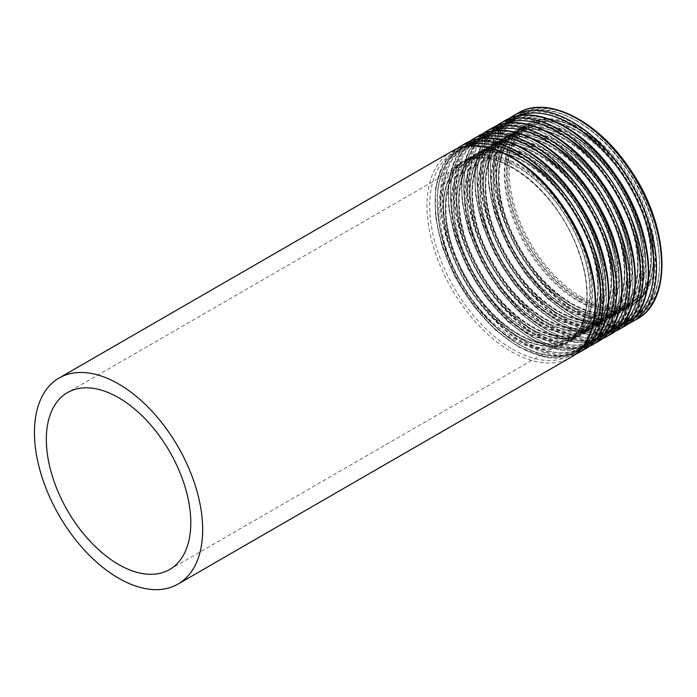 <?xml version="1.0" encoding="UTF-8"?>
<svg xmlns="http://www.w3.org/2000/svg" width="697" height="697" viewBox="0 0 697 697"><rect width="100%" height="100%" fill="white"/><g stroke="black" fill="none" stroke-linecap="round" stroke-linejoin="round"><path stroke-width="0.52" stroke-dasharray="3.48 2.61" d="M581.568 297.149A102.145 58.975 -120 0 0 632.641 302.21A102.145 58.975 -120 0 0 632.641 184.261A102.145 58.975 -120 0 0 530.495 125.286A102.145 58.975 -120 0 0 514.83 207.14A102.145 58.975 -120 0 0 581.568 297.149M581.568 298.752A104.114 60.108 -120 0 0 633.617 303.909A104.114 60.108 -120 0 0 633.625 183.694A104.114 60.108 -120 0 0 529.511 123.587A104.114 60.108 -120 0 0 513.55 207.009A104.114 60.108 -120 0 0 581.568 298.752M579.19 298.525A102.145 58.975 -120 0 0 630.262 303.578A102.145 58.975 -120 0 0 630.262 185.629A102.145 58.975 -120 0 0 528.117 126.654A102.145 58.975 -120 0 0 512.461 208.508A102.145 58.975 -120 0 0 579.19 298.525M577.804 300.86A104.027 60.064 -120 0 0 641.501 210.233A104.027 60.064 -120 0 0 514.098 136.673A104.027 60.064 -120 0 0 577.804 300.86M577.43 310.888A116.05 66.999 -120 0 0 648.498 209.788A116.05 66.999 -120 0 0 506.362 127.725A116.05 66.999 -120 0 0 577.43 310.888M576.741 312.056A116.991 67.548 -120 0 0 635.228 317.849A116.991 67.548 -120 0 0 635.237 182.762A116.991 67.548 -120 0 0 518.246 115.223A116.991 67.548 -120 0 0 500.307 208.961A116.991 67.548 -120 0 0 576.741 312.056M573.117 314.147A116.991 67.548 -120 0 0 631.613 319.94A116.991 67.548 -120 0 0 631.613 184.853A116.991 67.548 -120 0 0 514.621 117.305A116.991 67.548 -120 0 0 496.691 211.052A116.991 67.548 -120 0 0 573.117 314.147M572.429 313.781A116.05 66.999 -120 0 0 643.488 212.681A116.05 66.999 -120 0 0 501.361 130.618A116.05 66.999 -120 0 0 572.429 313.781M572.054 304.18A104.027 60.064 -120 0 0 635.76 213.552A104.027 60.064 -120 0 0 508.348 139.992A104.027 60.064 -120 0 0 572.054 304.18M570.669 303.448A102.145 58.975 -120 0 0 621.741 308.501A102.145 58.975 -120 0 0 621.741 190.551A102.145 58.975 -120 0 0 519.596 131.576A102.145 58.975 -120 0 0 503.931 213.43A102.145 58.975 -120 0 0 570.669 303.448M565.92 306.183A102.145 58.975 -120 0 0 616.993 311.245A102.145 58.975 -120 0 0 616.993 193.296A102.145 58.975 -120 0 0 514.848 134.321A102.145 58.975 -120 0 0 499.183 216.175A102.145 58.975 -120 0 0 565.92 306.183M564.526 308.518A104.027 60.064 -120 0 0 628.232 217.891A104.027 60.064 -120 0 0 500.829 144.34A104.027 60.064 -120 0 0 564.526 308.518M564.161 318.555A116.05 66.999 -120 0 0 635.228 217.447A116.05 66.999 -120 0 0 493.093 135.392A116.05 66.999 -120 0 0 564.161 318.555M563.464 319.723A116.991 67.548 -120 0 0 621.959 325.516A116.991 67.548 -120 0 0 621.959 190.429A116.991 67.548 -120 0 0 504.968 122.881A116.991 67.548 -120 0 0 487.037 216.628A116.991 67.548 -120 0 0 563.464 319.723M559.848 321.805A116.991 67.548 -120 0 0 618.344 327.599A116.991 67.548 -120 0 0 618.344 192.511A116.991 67.548 -120 0 0 501.352 124.972A116.991 67.548 -120 0 0 483.422 218.719A116.991 67.548 -120 0 0 559.848 321.805M559.151 321.439A116.05 66.999 -120 0 0 630.219 220.339A116.05 66.999 -120 0 0 488.083 138.285A116.05 66.999 -120 0 0 559.151 321.439M558.785 311.838A104.027 60.064 -120 0 0 622.482 221.21A104.027 60.064 -120 0 0 495.079 147.651A104.027 60.064 -120 0 0 558.785 311.838M557.391 311.106A102.145 58.975 -120 0 0 608.464 316.168A102.145 58.975 -120 0 0 608.464 198.218A102.145 58.975 -120 0 0 506.318 139.243A102.145 58.975 -120 0 0 490.662 221.097A102.145 58.975 -120 0 0 557.391 311.106M552.643 313.85A102.145 58.975 -120 0 0 603.715 318.904A102.145 58.975 -120 0 0 603.715 200.954A102.145 58.975 -120 0 0 501.57 141.979A102.145 58.975 -120 0 0 485.914 223.833A102.145 58.975 -120 0 0 552.643 313.85M551.257 316.185A104.027 60.064 -120 0 0 614.963 225.558A104.027 60.064 -120 0 0 487.551 151.998A104.027 60.064 -120 0 0 551.257 316.185M550.883 326.213A116.05 66.999 -120 0 0 621.951 225.114A116.05 66.999 -120 0 0 479.824 143.051A116.05 66.999 -120 0 0 550.883 326.213M550.194 327.381A116.991 67.548 -120 0 0 608.69 333.175A116.991 67.548 -120 0 0 608.69 198.087A116.991 67.548 -120 0 0 491.699 130.548A116.991 67.548 -120 0 0 473.768 224.295A116.991 67.548 -120 0 0 550.194 327.381M546.57 329.472A116.991 67.548 -120 0 0 605.066 335.266A116.991 67.548 -120 0 0 605.066 200.178A116.991 67.548 -120 0 0 488.083 132.63A116.991 67.548 -120 0 0 470.144 226.377A116.991 67.548 -120 0 0 546.57 329.472M545.882 329.106A116.05 66.999 -120 0 0 616.95 228.006A116.05 66.999 -120 0 0 474.814 145.943A116.05 66.999 -120 0 0 545.882 329.106M545.507 319.505A104.027 60.064 -120 0 0 609.213 228.877A104.027 60.064 -120 0 0 481.81 155.318A104.027 60.064 -120 0 0 545.507 319.505M544.122 318.773A102.145 58.975 -120 0 0 595.194 323.826A102.145 58.975 -120 0 0 595.194 205.876A102.145 58.975 -120 0 0 493.049 146.901A102.145 58.975 -120 0 0 477.393 228.755A102.145 58.975 -120 0 0 544.122 318.773M539.373 321.509A102.145 58.975 -120 0 0 590.446 326.571A102.145 58.975 -120 0 0 590.446 208.621A102.145 58.975 -120 0 0 488.301 149.646A102.145 58.975 -120 0 0 472.644 231.5A102.145 58.975 -120 0 0 539.373 321.509M537.988 323.844A104.027 60.064 -120 0 0 601.685 233.216A104.027 60.064 -120 0 0 474.282 159.665A104.027 60.064 -120 0 0 537.988 323.844M537.614 333.88A116.05 66.999 -120 0 0 608.681 232.772A116.05 66.999 -120 0 0 466.546 150.718A116.05 66.999 -120 0 0 537.614 333.88M536.917 335.048A116.991 67.548 -120 0 0 595.412 340.842A116.991 67.548 -120 0 0 595.412 205.754A116.991 67.548 -120 0 0 478.421 138.206A116.991 67.548 -120 0 0 460.49 231.953A116.991 67.548 -120 0 0 536.917 335.048M533.301 337.139A116.991 67.548 -120 0 0 591.797 342.933A116.991 67.548 -120 0 0 591.797 207.845A116.991 67.548 -120 0 0 474.805 140.297A116.991 67.548 -120 0 0 456.875 234.044A116.991 67.548 -120 0 0 533.301 337.139M532.604 336.764A116.05 66.999 -120 0 0 603.672 235.664A116.05 66.999 -120 0 0 461.545 153.61A116.05 66.999 -120 0 0 532.604 336.764M532.238 327.163A104.027 60.064 -120 0 0 595.935 236.536A104.027 60.064 -120 0 0 468.532 162.985A104.027 60.064 -120 0 0 532.238 327.163M530.844 326.431A102.145 58.975 -120 0 0 581.925 331.493A102.145 58.975 -120 0 0 581.925 213.543A102.145 58.975 -120 0 0 479.771 154.568A102.145 58.975 -120 0 0 464.115 236.422A102.145 58.975 -120 0 0 530.844 326.431M526.096 329.176A102.145 58.975 -120 0 0 577.168 334.229A102.145 58.975 -120 0 0 577.177 216.288A102.145 58.975 -120 0 0 475.023 157.304A102.145 58.975 -120 0 0 459.367 239.158A102.145 58.975 -120 0 0 526.096 329.176M524.71 331.511A104.027 60.064 -120 0 0 588.416 240.883A104.027 60.064 -120 0 0 461.005 167.324A104.027 60.064 -120 0 0 524.71 331.511M524.344 341.539A116.05 66.999 -120 0 0 595.404 240.439A116.05 66.999 -120 0 0 453.277 158.376A116.05 66.999 -120 0 0 524.344 341.539M523.647 342.706A116.991 67.548 -120 0 0 582.143 348.5A116.991 67.548 -120 0 0 582.143 213.413A116.991 67.548 -120 0 0 465.152 145.873A116.991 67.548 -120 0 0 447.221 239.62A116.991 67.548 -120 0 0 523.647 342.706M520.032 344.797A116.991 67.548 -120 0 0 578.519 350.591A116.991 67.548 -120 0 0 578.519 215.504A116.991 67.548 -120 0 0 461.536 147.964A116.991 67.548 -120 0 0 443.597 241.702A116.991 67.548 -120 0 0 520.032 344.797M519.335 344.431A116.05 66.999 -120 0 0 590.403 243.331A116.05 66.999 -120 0 0 448.267 161.268A116.05 66.999 -120 0 0 519.335 344.431M518.96 334.83A104.027 60.064 -120 0 0 582.666 244.203A104.027 60.064 -120 0 0 455.263 170.643A104.027 60.064 -120 0 0 518.96 334.83M517.575 334.098A102.145 58.975 -120 0 0 568.647 339.151A102.145 58.975 -120 0 0 568.647 221.202A102.145 58.975 -120 0 0 466.502 162.227A102.145 58.975 -120 0 0 450.846 244.081A102.145 58.975 -120 0 0 517.575 334.098M451.621 151.415A118.952 68.681 -120 0 0 433.386 246.738A118.952 68.681 -120 0 0 511.101 351.558A118.952 68.681 -120 0 0 570.573 357.448M512.487 349.223A117.079 67.592 -120 0 0 584.182 247.226A117.079 67.592 -120 0 0 440.792 164.44A117.079 67.592 -120 0 0 512.487 349.223M512.853 339.186A105.055 60.648 -120 0 0 577.186 247.67A105.055 60.648 -120 0 0 448.528 173.387A105.055 60.648 -120 0 0 512.853 339.186M513.55 338.019A104.114 60.108 -120 0 0 565.607 343.177A104.114 60.108 -120 0 0 565.607 222.962A104.114 60.108 -120 0 0 461.492 162.854A104.114 60.108 -120 0 0 445.54 246.276A104.114 60.108 -120 0 0 513.55 338.019M516.852 336.12A104.114 60.108 -120 0 0 568.909 341.277A104.114 60.108 -120 0 0 568.909 221.054A104.114 60.108 -120 0 0 464.794 160.946A104.114 60.108 -120 0 0 448.833 244.377A104.114 60.108 -120 0 0 516.852 336.12M517.549 336.485A105.055 60.648 -120 0 0 581.873 244.961A105.055 60.648 -120 0 0 453.216 170.678A105.055 60.648 -120 0 0 517.549 336.485M464.638 146.57A117.079 67.592 -120 0 0 440.138 238.33A117.079 67.592 -120 0 0 517.915 346.087A117.079 67.592 -120 0 0 581.281 348.596M459.828 146.675A118.952 68.681 -120 0 0 441.593 241.998A118.952 68.681 -120 0 0 519.3 346.818A118.952 68.681 -120 0 0 578.78 352.708M464.89 143.748A118.952 68.681 -120 0 0 446.664 239.071A118.952 68.681 -120 0 0 524.371 343.891A118.952 68.681 -120 0 0 583.851 349.789M525.756 341.556A117.079 67.592 -120 0 0 597.451 239.568A117.079 67.592 -120 0 0 454.061 156.781A117.079 67.592 -120 0 0 525.756 341.556M526.13 331.528A105.055 60.648 -120 0 0 590.464 240.003A105.055 60.648 -120 0 0 461.797 165.729A105.055 60.648 -120 0 0 526.13 331.528M526.827 330.361A104.114 60.108 -120 0 0 578.876 335.518A104.114 60.108 -120 0 0 578.876 215.295A104.114 60.108 -120 0 0 474.77 155.187A104.114 60.108 -120 0 0 458.809 238.618A104.114 60.108 -120 0 0 526.827 330.361M530.121 328.453A104.114 60.108 -120 0 0 582.178 333.61A104.114 60.108 -120 0 0 582.178 213.395A104.114 60.108 -120 0 0 478.072 153.288A104.114 60.108 -120 0 0 462.111 236.71A104.114 60.108 -120 0 0 530.121 328.453M530.818 328.818A105.055 60.648 -120 0 0 595.151 237.302A105.055 60.648 -120 0 0 466.485 163.02A105.055 60.648 -120 0 0 530.818 328.818M477.915 138.903A117.079 67.592 -120 0 0 453.407 230.663A117.079 67.592 -120 0 0 531.192 338.428A117.079 67.592 -120 0 0 594.55 340.929M473.097 139.017A118.952 68.681 -120 0 0 454.862 234.331A118.952 68.681 -120 0 0 532.578 339.16A118.952 68.681 -120 0 0 592.049 345.05M478.168 136.089A118.952 68.681 -120 0 0 459.933 231.404A118.952 68.681 -120 0 0 537.64 336.233A118.952 68.681 -120 0 0 597.12 342.122M539.034 333.898A117.079 67.592 -120 0 0 610.729 231.901A117.079 67.592 -120 0 0 467.338 149.114A117.079 67.592 -120 0 0 539.034 333.898M539.4 323.861A105.055 60.648 -120 0 0 603.733 232.345A105.055 60.648 -120 0 0 475.075 158.062A105.055 60.648 -120 0 0 539.4 323.861M540.097 322.694A104.114 60.108 -120 0 0 592.154 327.851A104.114 60.108 -120 0 0 592.154 207.636A104.114 60.108 -120 0 0 488.039 147.529A104.114 60.108 -120 0 0 472.078 230.951A104.114 60.108 -120 0 0 540.097 322.694M543.399 320.794A104.114 60.108 -120 0 0 595.456 325.952A104.114 60.108 -120 0 0 595.456 205.728A104.114 60.108 -120 0 0 491.341 145.621A104.114 60.108 -120 0 0 475.38 229.043A104.114 60.108 -120 0 0 543.399 320.794M544.087 321.16A105.055 60.648 -120 0 0 608.42 229.635A105.055 60.648 -120 0 0 479.763 155.353A105.055 60.648 -120 0 0 544.087 321.16M491.185 131.245A117.079 67.592 -120 0 0 466.685 223.005A117.079 67.592 -120 0 0 544.462 330.761A117.079 67.592 -120 0 0 607.828 333.271M486.375 131.35A118.952 68.681 -120 0 0 468.14 226.673A118.952 68.681 -120 0 0 545.847 331.493A118.952 68.681 -120 0 0 605.327 337.383M491.437 128.422A118.952 68.681 -120 0 0 473.202 223.746A118.952 68.681 -120 0 0 550.918 328.566A118.952 68.681 -120 0 0 610.389 334.464M552.303 326.231A117.079 67.592 -120 0 0 623.998 224.234A117.079 67.592 -120 0 0 480.608 141.456A117.079 67.592 -120 0 0 552.303 326.231M552.677 316.203A105.055 60.648 -120 0 0 617.002 224.678A105.055 60.648 -120 0 0 488.344 150.395A105.055 60.648 -120 0 0 552.677 316.203M553.366 315.035A104.114 60.108 -120 0 0 605.423 320.193A104.114 60.108 -120 0 0 605.423 199.969A104.114 60.108 -120 0 0 501.317 139.862A104.114 60.108 -120 0 0 485.356 223.293A104.114 60.108 -120 0 0 553.366 315.035M556.668 313.127A104.114 60.108 -120 0 0 608.725 318.285A104.114 60.108 -120 0 0 608.725 198.07A104.114 60.108 -120 0 0 504.611 137.954A104.114 60.108 -120 0 0 488.658 221.385A104.114 60.108 -120 0 0 556.668 313.127M557.365 313.493A105.055 60.648 -120 0 0 621.698 221.977A105.055 60.648 -120 0 0 493.032 147.694A105.055 60.648 -120 0 0 557.365 313.493M504.462 123.578A117.079 67.592 -120 0 0 479.954 215.338A117.079 67.592 -120 0 0 557.731 323.094A117.079 67.592 -120 0 0 621.097 325.604M499.644 123.691A118.952 68.681 -120 0 0 481.409 219.006A118.952 68.681 -120 0 0 559.125 323.835A118.952 68.681 -120 0 0 618.596 329.725M504.715 120.764A118.952 68.681 -120 0 0 486.48 216.079A118.952 68.681 -120 0 0 564.187 320.908A118.952 68.681 -120 0 0 623.667 326.797M565.581 318.573A117.079 67.592 -120 0 0 637.267 216.575A117.079 67.592 -120 0 0 493.885 133.789A117.079 67.592 -120 0 0 565.581 318.573M565.947 308.536A105.055 60.648 -120 0 0 630.28 217.02A105.055 60.648 -120 0 0 501.613 142.737A105.055 60.648 -120 0 0 565.947 308.536M566.644 307.368A104.114 60.108 -120 0 0 618.701 312.526A104.114 60.108 -120 0 0 618.701 192.311A104.114 60.108 -120 0 0 514.586 132.203A104.114 60.108 -120 0 0 498.625 215.626A104.114 60.108 -120 0 0 566.644 307.368M569.946 305.469A104.114 60.108 -120 0 0 621.994 310.618A104.114 60.108 -120 0 0 621.994 190.403A104.114 60.108 -120 0 0 517.888 130.295A104.114 60.108 -120 0 0 501.927 213.718A104.114 60.108 -120 0 0 569.946 305.469M570.634 305.835A105.055 60.648 -120 0 0 634.967 214.31A105.055 60.648 -120 0 0 506.31 140.027A105.055 60.648 -120 0 0 570.634 305.835M517.732 115.92A117.079 67.592 -120 0 0 493.232 207.68A117.079 67.592 -120 0 0 571.009 315.436A117.079 67.592 -120 0 0 634.375 317.945M512.922 116.024A118.952 68.681 -120 0 0 494.687 211.348A118.952 68.681 -120 0 0 572.394 316.168A118.952 68.681 -120 0 0 631.874 322.058M517.984 113.097A118.952 68.681 -120 0 0 499.749 208.42A118.952 68.681 -120 0 0 577.464 313.241A118.952 68.681 -120 0 0 636.936 319.13M578.85 310.906A117.079 67.592 -120 0 0 650.545 208.908A117.079 67.592 -120 0 0 507.155 126.131A117.079 67.592 -120 0 0 578.85 310.906M579.224 300.877A105.055 60.648 -120 0 0 643.549 209.353A105.055 60.648 -120 0 0 514.891 135.07A105.055 60.648 -120 0 0 579.224 300.877M579.913 299.71A104.114 60.108 -120 0 0 631.97 304.868A104.114 60.108 -120 0 0 631.97 184.644A104.114 60.108 -120 0 0 527.856 124.536A104.114 60.108 -120 0 0 511.903 207.967A104.114 60.108 -120 0 0 579.913 299.71M530.495 125.286L528.117 126.654C559.055 105.238 624.068 154.438 643.418 216.453C657.201 255.616 651.076 292.444 630.262 303.578L632.641 302.21M635.228 317.849C670.636 299.658 666.602 225.358 627.953 170.356C596.58 122.803 546.762 97.458 518.246 115.223L514.621 117.305C492.77 131.785 485.617 158.925 493.162 198.741C502.328 244.307 536.516 294.003 572.629 314.19C595.386 326.98 615.05 328.897 631.613 319.94L635.228 317.849M621.741 308.501C608.115 316.046 591.413 314.33 571.645 303.343C546.004 287.713 525.773 263.431 510.979 230.489C491.969 187.571 496.456 143.695 519.596 131.576L514.848 134.321C545.786 112.897 610.79 162.096 630.149 224.12C643.932 263.283 637.807 300.111 616.993 311.245L621.741 308.501M621.959 325.516C657.367 307.316 653.324 233.016 614.684 178.023C583.302 130.47 533.484 105.116 504.968 122.881L501.352 124.972C479.501 139.444 472.348 166.592 479.893 206.399C489.059 251.965 523.238 301.662 559.351 321.857C582.117 334.647 601.781 336.564 618.344 327.599L621.959 325.516M608.464 316.168C594.837 323.704 578.144 321.988 558.375 311.01C532.726 295.371 512.504 271.089 497.702 238.156C478.691 195.238 483.187 151.362 506.318 139.243L501.57 141.979C532.508 120.564 597.521 169.763 616.871 231.779C630.654 270.941 624.529 307.769 603.715 318.904L608.464 316.168M608.69 333.175C644.089 314.983 640.055 240.683 601.415 185.681C570.033 138.128 520.215 112.783 491.699 130.548L488.083 132.63C466.232 147.111 459.07 174.25 466.615 214.066C475.781 259.632 509.969 309.329 546.082 329.524C568.839 342.314 588.503 344.222 605.066 335.266L608.69 333.175M595.194 323.826C581.568 331.371 564.866 329.655 545.106 318.668C519.457 303.038 499.226 278.756 484.432 245.814C465.422 202.897 469.909 159.021 493.049 146.901L488.301 149.646C519.239 128.222 584.252 177.421 603.602 239.446C617.385 278.608 611.26 315.436 590.446 326.571L595.194 323.826M595.412 340.842C630.82 322.641 626.786 248.341 588.137 193.348C556.755 145.795 506.946 120.45 478.421 138.206L474.805 140.297C452.954 154.769 445.801 181.917 453.346 221.724C462.512 267.291 496.691 316.987 532.813 337.182C555.57 349.972 575.234 351.889 591.797 342.933L595.412 340.842M581.925 331.493C568.29 339.038 551.597 337.313 531.828 326.335C506.179 310.705 485.957 286.415 471.155 253.481C452.144 210.564 456.64 166.688 479.771 154.568L475.023 157.304C505.961 135.889 570.974 185.088 590.324 247.104C604.116 286.275 597.991 323.094 577.168 334.229L581.925 331.493M582.143 348.5C617.542 330.308 613.508 256.008 574.868 201.006C543.486 153.462 493.668 128.109 465.152 145.873L461.536 147.964C439.685 162.436 432.532 189.575 440.068 229.391C449.234 274.958 483.422 324.654 519.535 344.849C542.301 357.639 561.956 359.547 578.519 350.591L582.143 348.5M169.632 569.527L568.647 339.151C555.021 346.697 538.319 344.98 518.559 334.002C492.91 318.363 472.688 294.082 457.885 261.14C438.875 218.222 443.362 174.355 466.502 162.227L67.487 392.603M565.607 343.177C587.824 331.241 593.548 291.869 578.275 251.042C557.504 189.209 493.18 141.36 461.492 162.854L464.794 160.946C442.578 172.882 436.853 212.263 452.126 253.081C464.437 287.678 490.618 320.96 517.34 336.067C537.526 347.324 554.716 349.066 568.909 341.277L565.607 343.177M574.537 354.843L548.156 357.857L518.324 346.914L494.609 329.28L472.88 305.242L454.871 276.735L442.037 246.067L435.407 215.704L435.547 188.051L442.508 165.294L455.864 149.28M578.876 335.518C601.093 323.582 606.826 284.202 591.553 243.384C570.782 181.542 506.449 133.693 474.77 155.187L478.072 153.288C455.855 165.224 450.123 204.596 465.396 245.422C477.715 280.02 503.887 313.293 530.617 328.409C550.796 339.666 567.985 341.399 582.178 333.61L578.876 335.518M587.815 347.176L561.433 350.199L531.593 339.256L507.878 321.622L486.157 297.575L468.149 269.077L455.307 238.409L448.685 208.037L448.816 180.392L455.777 157.627L469.133 141.622M592.154 327.851C614.362 315.915 620.095 276.535 604.822 235.717C584.051 173.884 519.727 126.035 488.039 147.529L491.341 145.621C469.125 157.557 463.4 196.937 478.673 237.755C490.984 272.353 517.165 305.635 543.887 320.742C564.073 331.999 581.263 333.741 595.456 325.952L592.154 327.851M601.084 339.517L574.703 342.532L544.871 331.589L521.156 313.955L499.427 289.917L481.418 261.41L468.584 230.742L461.954 200.379L462.094 172.725L469.055 149.96L482.411 133.955M605.423 320.193C627.64 308.257 633.364 268.876 618.091 228.05C597.329 166.217 532.996 118.368 501.317 139.862L504.611 137.954C482.402 149.899 476.67 189.27 491.943 230.097C504.262 264.694 530.434 297.967 557.164 313.084C577.343 324.34 594.532 326.074 608.725 318.285L605.423 320.193M614.362 331.85L587.98 334.874L558.14 323.931L534.425 306.297L512.696 282.25L494.696 253.752L481.854 223.084L475.223 192.712L475.363 165.067L482.324 142.301L495.68 126.296M618.701 312.526C640.909 300.59 646.642 261.209 631.369 220.391C610.598 158.559 546.274 110.701 514.586 132.203L517.888 130.295C495.672 142.232 489.947 181.612 505.22 222.43C517.531 257.027 543.712 290.309 570.434 305.417C590.62 316.673 607.801 318.407 621.994 310.618L618.701 312.526M627.631 324.192L601.25 327.207L571.409 316.264L547.703 298.63L525.974 274.592L507.965 246.085L495.131 215.417L488.501 185.053L488.641 157.4L495.593 134.634L508.949 118.629M633.617 303.909L631.97 304.868C654.187 292.932 659.911 253.551 644.638 212.724C623.867 150.892 559.543 103.043 527.856 124.536L529.511 123.587"/><path stroke-width="1.05" d="M118.56 564.465A102.145 58.975 -120 0 0 169.632 569.527A102.145 58.975 -120 0 0 169.632 451.578A102.145 58.975 -120 0 0 67.487 392.603A102.145 58.975 -120 0 0 51.831 474.457A102.145 58.975 -120 0 0 118.56 564.465M118.56 578.188A118.952 68.681 -120 0 0 178.031 584.077A118.952 68.681 -120 0 0 178.031 446.725A118.952 68.681 -120 0 0 59.079 378.044A118.952 68.681 -120 0 0 40.844 473.368A118.952 68.681 -120 0 0 118.56 578.188M178.031 584.077L570.573 357.448A118.952 68.681 -120 0 0 570.573 220.095A118.952 68.681 -120 0 0 451.621 151.415L59.079 378.044M581.281 348.596A117.079 67.592 -120 0 0 576.454 216.697A117.079 67.592 -120 0 0 464.638 146.57M574.537 354.843L578.78 352.708A118.952 68.681 -120 0 0 578.78 215.356A118.952 68.681 -120 0 0 459.828 146.675L455.864 149.28M578.78 352.708L583.851 349.789A118.952 68.681 -120 0 0 583.851 212.428A118.952 68.681 -120 0 0 464.89 143.748L459.828 146.675M594.55 340.929A117.079 67.592 -120 0 0 589.723 209.039A117.079 67.592 -120 0 0 477.915 138.903M587.815 347.176L592.049 345.05A118.952 68.681 -120 0 0 592.058 207.689A118.952 68.681 -120 0 0 473.097 139.017L469.133 141.622M592.049 345.05L597.12 342.122A118.952 68.681 -120 0 0 597.12 204.77A118.952 68.681 -120 0 0 478.168 136.089L473.097 139.017M607.828 333.271A117.079 67.592 -120 0 0 603.001 201.372A117.079 67.592 -120 0 0 491.185 131.245M601.084 339.517L605.327 337.383A118.952 68.681 -120 0 0 605.327 200.03A118.952 68.681 -120 0 0 486.375 131.35L482.411 133.955M605.327 337.383L610.389 334.464A118.952 68.681 -120 0 0 610.398 197.103A118.952 68.681 -120 0 0 491.437 128.422L486.375 131.35M621.097 325.604A117.079 67.592 -120 0 0 616.27 193.714A117.079 67.592 -120 0 0 504.462 123.578M614.362 331.85L618.596 329.725A118.952 68.681 -120 0 0 618.596 192.363A118.952 68.681 -120 0 0 499.644 123.691L495.68 126.296M618.596 329.725L623.667 326.797A118.952 68.681 -120 0 0 623.667 189.445A118.952 68.681 -120 0 0 504.715 120.764L499.644 123.691M634.375 317.945A117.079 67.592 -120 0 0 629.548 186.047A117.079 67.592 -120 0 0 517.732 115.92M627.631 324.192L631.874 322.058A118.952 68.681 -120 0 0 631.874 184.705A118.952 68.681 -120 0 0 512.922 116.024L508.949 118.629M631.874 322.058L636.936 319.13A118.952 68.681 -120 0 0 636.936 181.778A118.952 68.681 -120 0 0 517.984 113.097L512.922 116.024M570.573 357.448C607.017 338.515 602.696 263.1 563.559 207.314C531.715 159.116 481.13 133.179 451.621 151.415M583.851 349.789C620.286 330.848 615.974 255.433 576.828 199.656C544.993 151.449 494.408 125.512 464.89 143.748M597.12 342.122C633.564 323.19 629.243 247.775 590.106 191.989C558.262 143.791 507.677 117.854 478.168 136.089M610.389 334.464C646.833 315.523 642.521 240.108 603.375 184.33C571.531 136.124 520.955 110.187 491.437 128.422M623.667 326.797C660.103 307.865 655.79 232.441 616.645 176.663C584.809 128.457 534.224 102.52 504.715 120.764M636.936 319.13C673.38 300.198 669.059 224.782 629.922 169.005C598.078 120.799 547.493 94.862 517.984 113.097"/></g></svg>
